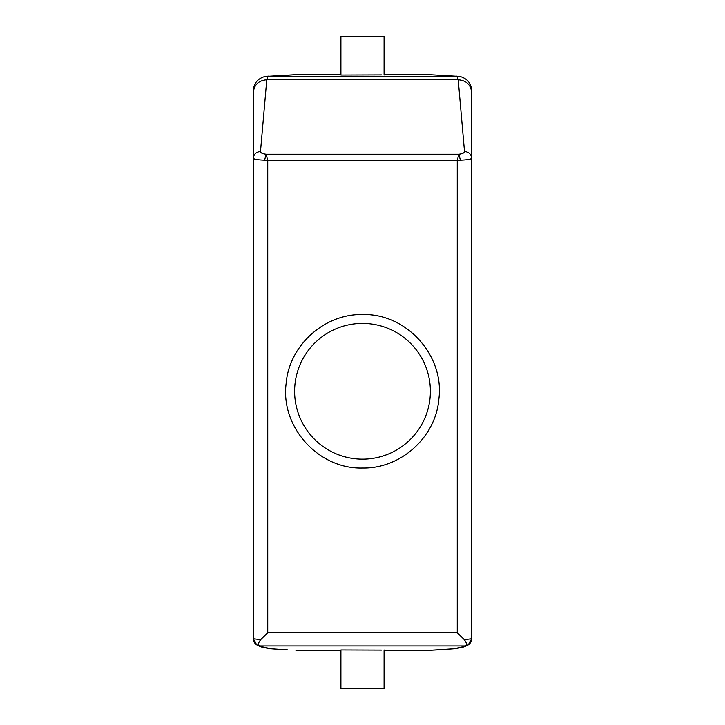 <?xml version="1.0" encoding="UTF-8"?>
<svg xmlns="http://www.w3.org/2000/svg" width="725" height="725" viewBox="0 0 725 725"><rect width="100%" height="100%" fill="white"/><g stroke="black" fill="none" stroke-linecap="round" stroke-linejoin="round"><path stroke-width="1.09" d="M381.45 74.883L340.913 75.019L340.913 36.25L384.087 36.25L384.087 75.019M287.508 649.899L273.071 648.902C266.147 647.914 261.961 646.918 260.529 645.921L260.52 645.912C257.593 645.857 257.647 643.764 260.665 639.64L267.743 632.726L457.257 632.726L457.257 160.406L264.616 160.153L266.111 154.217L458.889 154.217L460.384 160.153L457.257 160.406L458.889 154.217C462.532 153.773 464.408 152.875 464.507 151.507L458.218 79.768L457.257 76.297L428.856 74.63L384.087 74.63M267.743 632.726L267.743 160.406L266.111 154.217C262.468 153.773 260.592 152.875 260.493 151.507L266.782 79.768L267.743 76.297L296.144 74.63L340.913 74.63M456.333 76.098L461.182 76.841L457.257 76.297L267.743 76.297L263.855 76.832C257.266 79.107 253.759 83.71 253.351 90.616M459.233 76.379L428.856 74.63M263.855 76.832L296.144 74.63M457.257 632.726L464.335 639.64C467.344 643.873 467.389 645.966 464.48 645.912L464.471 645.921C463.039 646.918 458.853 647.914 451.929 648.902L429.055 650.37L384.087 650.37M340.913 650.37L295.945 650.37M464.471 645.921L468.296 644.824L471.649 638.743L471.649 92.392C470.851 84.716 466.374 80.511 458.218 79.768L266.782 79.768C258.626 80.511 254.149 84.716 253.351 92.392L253.351 90.688M471.649 92.7L471.649 90.688M460.384 160.153C467.407 159.872 471.159 159.228 471.649 158.222L471.649 91.413M437.492 649.899L429.055 650.37M384.087 649.981L384.087 688.75L340.913 688.75L340.913 649.981L381.45 650.117M253.351 91.413L253.351 629.182M260.529 645.921L256.713 644.824L253.351 638.743L253.351 93.86M471.649 158.222C471.649 160.714 471.649 160.714 471.649 158.222C471.223 154.144 468.848 151.906 464.507 151.507M264.616 160.153C257.593 159.872 253.841 159.228 253.351 158.222C253.777 154.144 256.152 151.906 260.493 151.507M464.335 639.64L471.649 638.743C471.486 641.978 469.918 644.226 466.936 645.486M260.665 639.64L253.351 638.743C253.514 641.978 255.082 644.226 258.064 645.486M362.5 468.051C400.708 468.885 435.843 437.139 438.87 399.049C444.606 355.504 406.399 313.218 362.5 314.523C324.292 313.689 289.157 345.435 286.13 383.525C280.394 427.07 318.601 469.356 362.5 468.051M362.5 459.179A67.887 67.887 0 0 0 430.387 391.282A67.887 67.887 0 0 0 362.5 323.395A67.887 67.887 0 0 0 294.613 391.282A67.887 67.887 0 0 0 362.5 459.179M440.981 75.119L439.776 75.092M284.019 75.119L285.224 75.092M265.767 76.379L268.667 76.098M285.804 649.854L270.742 648.757C258.526 646.845 260.511 646.455 256.704 644.824M439.196 649.854L454.258 648.757C466.474 646.845 464.489 646.455 468.296 644.824M260.52 645.912L464.48 645.912M451.929 648.902L454.212 648.766M273.071 648.902L270.788 648.766M461.145 76.832C467.734 79.107 471.241 83.71 471.649 90.616"/></g></svg>
